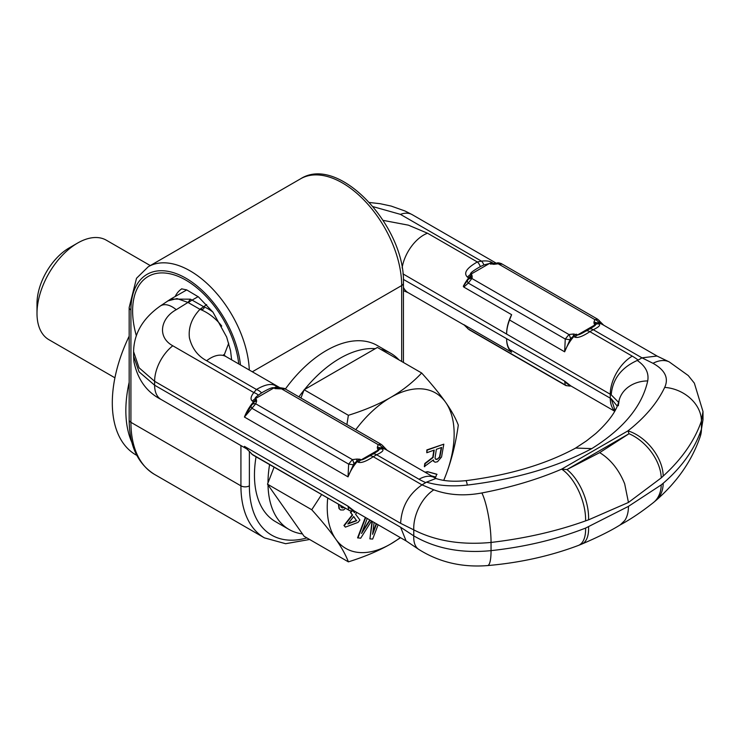 <?xml version="1.0" encoding="UTF-8"?>
<svg xmlns="http://www.w3.org/2000/svg" width="740" height="740" viewBox="0 0 740 740"><rect width="100%" height="100%" fill="white"/><g stroke="black" fill="none" stroke-linecap="round" stroke-linejoin="round"><path stroke-width="1.11" d="M238.743 363.95A75.388 43.521 -120 0 0 182.327 278.24A75.388 43.521 -120 0 0 132.617 310.957A75.388 43.521 -120 0 0 136.336 335.692M588.559 526.843A38.758 17.76 -115.1 0 1 581.686 544.122A38.758 17.76 -115.1 0 0 581.686 544.122C598.438 536.953 611.296 530.524 620.25 524.863L624.754 520.534C627.196 516.881 628.436 512.154 628.454 506.363L585.599 528.073C556.684 539.395 525.159 546.925 491.046 550.643C461.362 553.538 435.601 548.608 413.771 535.871L400.618 527.241L154.614 385.207L154.614 381.304A31.117 17.973 -60 0 1 172.79 345.784C156.593 336.904 160.913 317.913 176.259 309.699A36.611 17.251 66.1 0 0 160.182 306.092L170.653 299.089L190.458 299.182L203.74 306.739A30.655 17.705 -60 0 0 199.957 309.302L199.976 309.32C191.753 318.052 188.238 327.57 189.422 337.875C192.03 348.411 197.774 356.023 206.636 360.732L256.438 389.481L253.82 392.57C250.675 396.621 250.213 399.471 252.414 401.117L253.579 401.783A8.76 5.06 -60 0 1 256.364 399.406L251.905 404.826A4.782 3.635 34.5 0 1 255.725 403.8L256.641 401.2L256.364 399.406L255.207 398.74A8.76 5.06 120 0 0 252.414 401.117M599.687 452.621L566.96 469.567L629.028 433.723A38.758 24.522 49.8 0 1 661.255 477.874L628.454 502.451L624.671 483.793C618.945 469.752 610.62 459.355 599.687 452.621L629.028 433.723L627.973 430.856C645.058 417.434 657.296 402.949 664.687 387.409C668.96 378.103 665.066 370.065 653.004 363.303L641.996 357.846L593.249 329.707L589.863 331.659C582.88 336.321 577.912 338.161 574.952 337.209L573.796 336.543A8.76 5.06 -60 0 1 576.58 334.166L573.361 336.247L573.472 334.008L577.737 334.832A8.76 5.06 120 0 0 574.952 337.209M400.618 527.241L406.066 540.875L418.637 549.33C439.033 562.197 461.991 567.608 487.521 565.582C519.85 562.788 550.107 556.091 578.31 545.473A38.61 17.742 66.3 0 1 578.31 545.473A38.61 17.742 66.3 0 0 585.599 528.073M353.877 510.702L348.031 506.179L244.431 446.359L252.83 454.961L246.004 448.144M353.091 510.545A4.782 4.422 160 0 1 348.651 510.045L348.031 506.179A31.117 17.964 -60 0 0 351.528 509.416L406.353 541.07M252.83 454.961L348.651 510.045L252.118 454.305A4.782 2.803 -42.2 0 1 251.498 453.87M353.85 510.757A4.782 1.443 77.1 0 1 353.433 511.155L354.247 510.988M603.516 325.11L598.651 322.381L594.192 323.99L595.358 324.666C596.098 324.953 594.146 326.405 589.493 329.004L586.108 330.956A8.76 5.06 60 0 1 589.863 331.659L632.265 356.144A59.829 34.54 180 0 1 638.13 360.084L637.251 360.454C645.622 366.18 649.11 372.997 647.713 380.924C642.098 406.204 623.459 428.775 591.778 448.616L575.702 448.052C545.741 464.304 509.129 475.173 465.867 480.658C453.768 481.87 443.778 481.148 435.897 478.475L426.481 482.147C438.543 485.736 452.149 486.716 467.319 485.07A31.959 2.1 -94.8 0 0 465.867 480.658M647.713 380.924A31.959 26.511 -169.5 0 0 619.075 400.423L619.075 400.423A31.959 26.511 -169.5 0 0 618.399 405.714M467.319 485.07C515.604 479.243 557.091 467.088 591.778 448.616M638.13 360.084L641.996 357.846L657 356.032L669.238 361.906A31.672 20.147 119.6 0 0 653.004 363.303M426.481 482.147L421.994 484.866L373.247 456.719L376.632 454.767C382.867 451.798 384.504 449.828 381.535 448.875L380.369 448.209A8.76 5.06 120 0 0 377.585 449.05L380.009 447.876A4.782 3.903 175.9 0 0 377.308 447.256L377.585 449.05L378.741 449.726A8.76 5.06 -60 0 1 381.535 448.875M487.521 565.582L487.521 565.582A34.752 6.882 81.7 0 0 491.046 550.643L491.046 542.438C461.362 545.204 435.601 541.023 413.771 529.877A31.672 18.389 -65.2 0 1 433.844 489.834L421.994 484.866C408.702 494.144 401.57 506.955 400.618 523.328L154.614 381.304L139.055 367.78L133.588 351.676L133.588 356.208L139.055 371.832L154.614 385.207A31.117 17.964 120 0 0 161.052 399.452L246.809 448.958M628.454 502.451L588.559 519.841A38.758 19.675 69.2 0 0 566.96 469.567L561.651 469.142C537.675 479.428 511.081 487.364 481.87 492.96C464.359 496.226 448.348 495.18 433.844 489.834M588.559 519.841L585.599 520.868A38.61 18.926 -111.1 0 0 561.651 469.142L627.973 430.856A38.61 25.04 -130.2 0 1 663.207 476.06C682.002 458.893 694.74 440.522 701.437 420.968L703 411.551L703 419.71L701.437 429.182C694.74 449.014 682.002 467.042 663.207 483.266A38.61 26.224 52.4 0 1 656.177 500.259A38.61 26.224 52.4 0 1 656.14 500.286L653.605 502.414A38.758 26.436 -126 0 0 653.642 502.395A38.758 26.436 -126 0 0 661.255 484.876L663.207 483.266M585.599 520.868C556.684 531.246 525.159 538.433 491.046 542.438A34.752 6.91 -98.2 0 0 481.87 492.96M661.255 477.874L663.207 476.06M628.454 506.363L661.255 484.876M400.618 523.328L413.771 529.877L413.771 535.871A31.672 16.326 120.4 0 0 418.637 549.33M176.259 309.699L187.96 302.438L199.976 309.32C203.315 309.625 204.582 308.765 203.768 306.749A31.117 20.794 50.6 0 1 213 312.188M167.656 300.976L176.99 298.562L187.96 302.438L190.458 299.182M278.795 387.927L275.058 388.62L273.893 387.945C273.042 386.955 268.944 388.602 261.599 392.885A8.76 5.004 -138.3 0 0 256.438 389.481C266.372 383.718 273.264 382.941 277.111 387.131L278.268 387.797A31.117 17.964 -60 0 1 278.971 387.908M261.599 392.885L258.408 395.123A8.76 5.217 -141.3 0 0 253.82 392.57L172.79 345.784M258.408 395.123C255.735 397.13 254.671 398.342 255.207 398.74L273.893 387.945A8.76 5.06 -60 0 1 277.111 387.131M386.9 450.17L382.043 447.441A4.782 3.635 -145.5 0 0 378.223 444.666L377.308 447.256M278.767 387.927L278.758 388.787L284.882 388.99M356.856 459.068L359.964 459.226L356.745 461.307L356.856 459.068L352.37 459.596L348.651 464.119L348.031 476.865L244.431 417.046L255.725 403.8L352.37 459.596A4.782 1.443 -102.9 0 1 353.877 463.703L348.031 476.865A31.117 17.964 120 0 1 357.18 461.603L358.336 462.269C361.296 463.221 366.263 461.371 373.247 456.719A8.76 5.06 60 0 0 369.491 456.016L372.877 454.064C377.529 451.465 379.49 450.013 378.741 449.726L361.129 459.892C361.869 460.188 364.654 458.893 369.491 456.016M382.043 447.441L380.009 447.876A1.462 1.129 -89.7 0 0 380.369 448.209A31.117 17.964 120 0 1 386.021 449.67L434.593 477.707A31.117 17.964 120 0 0 419.034 479.252A59.829 34.54 0 0 0 425.861 482.637M382.802 447.589A4.782 2.803 -42.2 0 0 382.45 445.397A4.782 2.803 -42.2 0 0 382.432 445.369L381.109 444.315L378.223 444.666L281.135 388.611A4.782 0.944 81.8 0 0 280.451 387.779L284.271 388.398L381.109 444.315M228.725 343.203L224.1 355.256M358.336 462.269A8.76 5.06 120 0 1 361.129 459.892L359.964 459.226A8.76 5.06 120 0 0 357.18 461.603L356.745 461.307L353.877 463.703M353.091 464.739L348.651 464.119L252.118 408.388A4.782 1.776 35.9 0 1 251.147 405.871L251.905 404.826M256.641 401.2A4.782 3.903 -4.1 0 0 253.931 401.95L253.579 401.783A31.117 17.964 -60 0 0 244.431 417.046L251.147 405.871M664.687 387.409A34.752 27.509 -156.6 0 1 701.437 420.968L701.437 429.182A34.752 27.537 23.5 0 1 700.29 436.332L700.29 436.332C692.104 460.437 677.396 481.749 656.177 500.259M657.388 356.218L602.638 324.601A31.117 17.964 -60 0 0 596.986 323.149A8.76 5.06 -60 0 0 594.192 323.99L593.924 322.196A4.792 3.903 176 0 1 596.625 322.816A1.462 1.129 -89.7 0 0 596.986 323.149L598.142 323.815C601.102 324.768 599.474 326.729 593.249 329.707A8.76 5.06 60 0 0 589.493 329.004M472.194 277.102L471.889 278.481A4.782 3.792 23.3 0 0 468.17 279.507L468.688 277.861A8.76 5.06 120 0 1 471.898 274.975L472.194 277.102A4.782 3.903 -1.2 0 0 469.095 278.055L471.898 274.975L470.742 274.3C469.558 273.504 472.749 270.933 480.316 266.613A8.76 4.764 -102.1 0 0 477.309 261.96L481.463 261.146C486.346 260.563 489.935 261.072 492.22 262.663L493.386 263.338A8.76 5.06 120 0 0 490.592 264.18L493.811 263.459L493.7 264.337L489.436 263.505A8.76 5.06 -60 0 1 492.22 262.663M599.418 322.529A4.782 2.803 -42.2 0 0 599.067 320.337A4.782 2.803 -42.2 0 0 599.039 320.309M501.914 264.171L498.196 263.81A4.782 1.443 77.1 0 0 497.132 263.052C497.595 262.635 498.982 262.811 501.285 263.57L597.763 319.273M598.651 322.381A4.782 3.635 -145.5 0 0 594.84 319.606L597.726 319.245L603.748 325.249M593.924 322.196L594.84 319.606L498.196 263.81L493.7 264.337M468.17 279.507L463.305 286.269L463.795 287.065L511.627 314.676L509.555 320.004L564.648 351.805L570.494 338.643A4.782 1.443 -102.9 0 0 568.977 334.536L573.472 333.999M586.108 330.956C581.27 333.832 578.476 335.128 577.737 334.832L595.358 324.666A8.76 5.06 -60 0 1 598.142 323.815M637.251 360.454C621.23 367.715 612.554 379.176 611.212 394.827L618.538 402.32M615.107 410.478L611.212 398.731L617.197 406.038M383.172 220.381L408.406 225.163L427.507 233.211L477.309 261.96C466.487 268.185 463.221 273.264 467.532 277.186A8.76 5.06 120 0 1 470.742 274.3L489.436 263.505L483.895 264.939A8.76 4.44 -100.2 0 0 481.463 261.146L400.433 214.36L373.136 206.673M480.316 266.613L483.895 264.939M497.123 263.052L493.811 263.459A1.462 1.129 90.3 0 1 493.386 263.338A31.117 17.964 120 0 1 494.838 263.421M467.412 280.589A4.782 1.952 40 0 0 468.309 283.087L463.795 287.065M570.494 338.643L573.361 336.247L573.796 336.543A31.117 17.964 -60 0 0 564.648 351.805L565.258 339.059L568.977 334.536L471.889 278.481L468.309 283.087L565.258 339.059L569.707 339.679M509.555 320.004A31.117 17.964 120 0 0 506.623 333.712A31.117 17.964 -60 0 1 511.627 314.676M570.466 385.697A4.782 1.443 77.1 0 1 570.041 386.095L570.864 385.929M467.773 328.662A4.782 2.507 -43.6 0 0 468.309 329.004L463.795 324.638L511.627 352.249L509.555 349.308L564.648 381.109L570.494 385.642M569.707 385.485A4.782 4.422 160 0 1 565.258 384.976L565.915 385.596M614.69 411.236L568.135 384.356A31.117 17.964 120 0 1 564.648 381.109L565.258 384.976L468.309 329.004L463.795 324.638M509.555 349.308A31.117 17.964 -60 0 1 506.623 338.994A31.117 17.964 120 0 0 511.627 352.249M246.318 448.459A31.117 17.964 120 0 1 244.431 446.359L245.921 448.061M136.826 455.396L135.855 454.841A113.683 65.638 120 0 1 112.304 402.8A113.683 65.638 -60 0 1 129.167 336.182M131.905 442.474A113.683 65.638 120 0 1 125.846 410.617A113.683 65.638 -60 0 1 129.167 382.275M268.019 484.941A101.713 58.728 120 0 0 289.062 529.479L275.53 521.663A101.713 58.728 120 0 1 254.458 475.099A101.713 58.728 -60 0 1 256.049 456.811M285.363 389.027A101.713 58.728 -60 0 1 377.243 345.488L390.776 353.304A101.713 58.728 -60 0 1 398.99 359.908M268 482.868A101.713 58.728 -60 0 1 269.591 464.628M298.904 396.853A101.713 58.728 -60 0 1 303.927 390.267M304.538 389.518A101.713 58.728 -60 0 1 375.31 348.66M380.952 349.493A101.713 58.728 -60 0 1 390.776 353.304M289.062 529.479A101.713 58.728 120 0 0 302.438 533.91M421.661 372.997C412.8 382.432 402.477 390.572 390.692 397.426A89.743 51.819 120 0 1 445.647 402.329A89.743 51.819 120 0 1 445.647 475.607L443.723 480.371A89.743 51.819 120 0 0 445.647 475.607C451.502 460.437 455.72 443.602 458.3 425.121C455.711 418.276 451.502 410.682 445.647 402.329C439.736 393.948 431.744 384.171 421.661 372.997L377.409 347.449L304.131 389.749L300.921 398.009M274.068 467.218L267.492 484.182L304.131 536.315L348.383 561.864C364.718 556.748 378.825 550.782 390.692 543.983A89.743 51.819 120 0 0 400.303 537.582M267.492 484.182L311.743 509.74C321.826 520.914 329.818 530.691 335.729 539.072A89.743 51.819 120 0 0 390.692 543.983L400.553 537.721M327.7 498.177A89.743 51.819 120 0 0 335.729 539.072C341.584 547.415 345.802 555.019 348.383 561.864M304.131 389.749L348.383 415.307C364.663 410.21 378.76 404.253 390.692 397.426A89.743 51.819 120 0 0 355.764 429.681M348.383 415.307L346.903 424.557M321.567 494.644L311.743 509.74M433.834 450.225L432.761 457.339L424.806 463.49L424.344 466.561L433.409 459.91L433.853 461.409L435.074 462.213L437.479 461.769L441.549 457.006L443.815 444.176L427.193 450.105L426.795 452.741L434.223 450.087L433.104 457.533L425.149 463.684L424.686 466.755M433.187 460.086L433.52 461.214L435.074 462.213M443.815 444.176L426.851 449.911L426.795 452.741M431.392 475.857L435.777 477.06L436.693 474.174L427.702 471.713L424.982 472.157M365.357 517.399L357.587 537.813L360.695 538.211L371.517 520.96M372.035 521.256L369.907 538.877L372.673 539.081L378.112 524.771M376.225 523.679L372.803 532.671M369.778 519.952L362.212 531.727M354.978 511.414L354.21 512.395M351.334 511.303L350.446 512.441L352.268 514.874L343.934 525.474L345.367 527.13L358.058 522.375L359.908 520.016L355.542 514.171L356.865 512.496M338.448 504.384L338.994 508.556L340.557 509.962L343.582 509.962L345.339 508.371M441.262 447.571L439.505 456.996L437.534 458.948L435.647 459.272M353.6 516.659L356.449 520.479L348.189 523.541M343.693 507.418L342.01 507.779M435.092 457.653L436.341 449.328L441.651 447.432L439.847 457.2L436.813 459.522L435.25 458.837L435.092 457.653M437.026 474.368L428.044 471.907L425.324 472.351M370.111 520.146L361.536 533.503L367.243 518.49M376.568 523.874L372.599 534.298L374.107 522.459M372.377 521.45L369.907 538.877M365.69 517.593L357.929 538.008M351.805 511.331L350.779 512.635L352.601 515.068L344.276 525.668L345.367 527.13M355.32 511.608L354.451 512.709L353.313 511.183M356.791 520.673L347.837 523.994L353.692 516.529L356.449 520.479M338.791 504.588L339.336 508.75L340.557 509.962M344.035 507.612L342.296 507.973L341.094 507.15L340.594 505.633M150.285 265.586L106.338 240.204A57.443 33.161 120 0 0 77.617 243.053A57.443 33.161 120 0 0 37 313.399L37 303.631A45.473 26.252 120 0 1 69.153 247.937L77.617 243.053M114.922 377.807L48.895 339.688A57.443 33.161 -60 0 1 37 313.399M252.321 371.785L401.69 285.548A5.985 3.45 180 0 0 403.439 283.106C405.483 226.764 338.985 154.151 300.579 178.812A83.768 48.359 60 0 1 365.125 201.252A83.768 48.359 60 0 1 401.69 285.548L401.69 361.462M306.887 537.906A107.698 62.178 -60 0 1 249.38 485.847L249.38 451.613M309.616 539.479L285.649 543.706L264.467 537.888A113.683 65.638 -60 0 1 240.925 485.847A5.985 3.45 0 0 0 249.38 485.847M240.454 364.931A77.783 44.909 -120 0 0 182.327 276.279A77.783 44.909 -120 0 0 130.924 309.977L130.924 422.337L240.925 485.847L240.925 445.563M130.924 309.977A5.985 3.45 180 0 1 129.167 307.535L129.167 419.894A5.985 3.45 180 0 0 130.924 422.337A113.683 65.638 120 0 0 154.466 474.377L264.467 537.888M249.306 370.046A83.768 48.359 -120 0 0 211.455 287.768A83.768 48.359 -120 0 0 148.268 266.742L136.512 278.268L129.167 307.535M175.177 296.509A47.869 27.639 60 0 1 181.837 288.822M198.154 296.666L192.15 300.052A30.655 17.705 120 0 0 188.386 302.605M206.663 304.575A59.829 34.54 0 0 0 203.768 306.758M278.536 387.908A1.462 1.156 97 0 1 278.268 387.797A8.76 5.06 -60 0 0 275.058 388.62L278.758 388.787M280.108 387.825L226.015 356.597A31.117 17.964 120 0 0 206.636 360.732M221.741 326.1A31.117 17.418 -136.9 0 0 199.967 309.329M372.877 454.064A8.76 5.06 60 0 1 376.632 454.767L419.034 479.252M369.51 202.501L380.12 203.694L391.164 206.072L405.058 211.011L412.161 214.637A31.117 17.964 120 0 0 400.433 214.36M403.356 279.387L610.26 398.157L610.26 394.244A31.117 17.964 -60 0 1 632.265 356.144M402.93 273.856L610.26 394.244A28.721 16.585 180 0 1 611.212 394.827M614.82 411.005A31.117 17.964 120 0 1 610.26 398.157A28.721 16.585 180 0 1 611.212 398.731M463.305 286.269A31.117 17.964 120 0 1 468.688 277.861L467.532 277.186M402.107 267.945A31.117 17.964 -60 0 1 427.507 233.211M403.439 287.351A31.117 17.964 120 0 0 408.129 292.67L463.888 324.86M403.439 283.106L403.439 362.48M129.167 419.894C129.287 445.628 137.723 463.795 154.466 474.377M300.579 178.812L148.268 266.742M181.596 288.85L186.665 289.877L198.44 296.897L212.954 312.132L226.653 337.033L230.575 350.779L231.62 359.834M170.653 299.089L186.767 289.914M349.271 510.637L353.433 511.155M618.677 403.698L619.075 400.423C617.067 410.164 609.307 421.19 595.793 433.511L586.459 440.892L575.221 448.32M653.642 502.395C641.635 511.913 630.36 519.489 619.815 525.113M581.686 544.122L578.329 545.463M161.052 399.452C146.659 392.061 137.612 379.472 133.922 361.703L133.588 356.208M160.182 306.092C142.783 318.394 133.922 333.592 133.588 351.676M382.441 445.388L387.14 450.309M278.786 387.908L280.451 387.779M226.015 356.597L223.563 354.71M436.582 478.752L434.593 477.707M700.29 436.332L703 419.71M669.238 361.906L688.246 375.541L694.342 383.135L703 411.551M412.171 214.637L496.309 263.218M469.04 329.661L565.887 385.577L570.05 386.095M408.129 292.67L403.439 290.654"/></g></svg>
